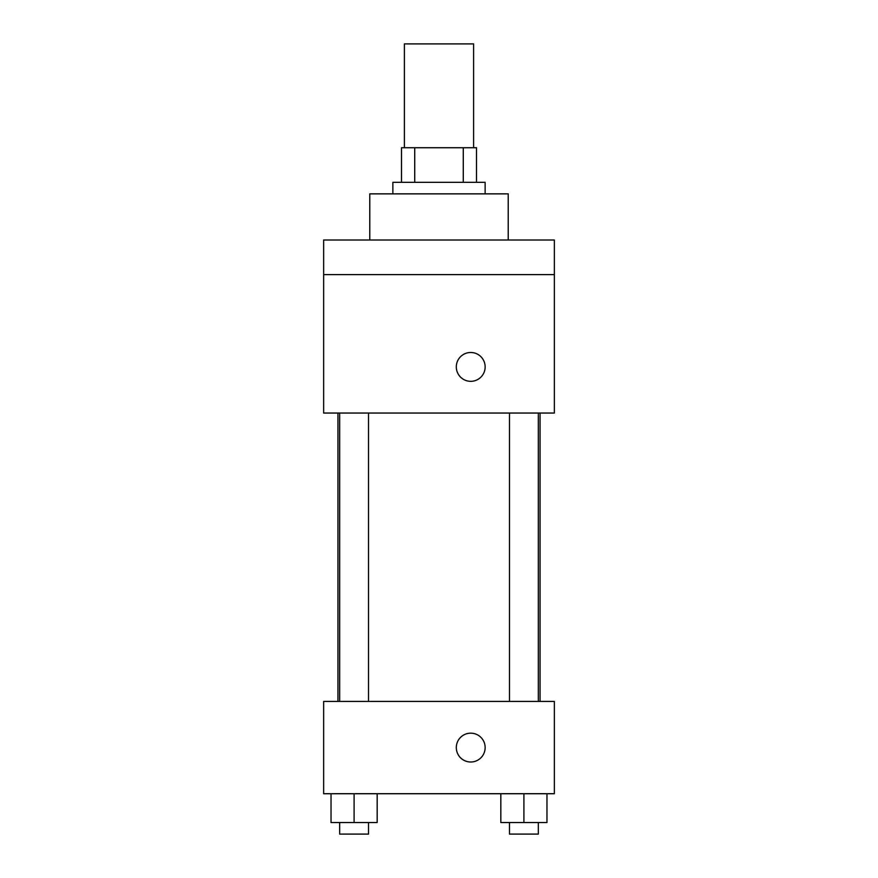 <?xml version="1.0" encoding="UTF-8"?>
<svg xmlns="http://www.w3.org/2000/svg" width="878" height="878" viewBox="0 0 878 878"><rect width="100%" height="100%" fill="white"/><g stroke="black" fill="none" stroke-linecap="round" stroke-linejoin="round"><path stroke-width="1.32" d="M473.604 147.723L473.604 43.9L404.396 43.9L404.396 147.723M414.723 182.328L414.723 147.723L401.509 147.723L401.509 182.328L401.509 147.723M414.723 147.723L476.491 147.723L476.491 182.328M463.277 182.328L463.277 147.723M392.861 193.862L392.861 182.328L485.139 182.328L485.139 193.862M508.219 240.012L508.219 193.862L369.781 193.862L369.781 240.012M323.642 240.012L554.358 240.012L554.358 274.616L323.642 274.616L323.642 240.012M554.358 274.616L554.358 413.044L323.642 413.044L323.642 274.616M470.729 381.326A14.421 14.421 0 0 1 458.239 359.695A14.421 14.421 0 0 1 483.218 359.695A14.421 14.421 0 0 1 470.729 381.326M323.642 701.434L554.358 701.434L554.358 793.723L323.642 793.723L323.642 701.434M470.729 762.005A14.421 14.421 0 0 1 458.239 740.373A14.421 14.421 0 0 1 483.218 740.373A14.421 14.421 0 0 1 470.729 762.005M500.833 793.723L500.833 822.565L546.972 822.565L546.972 793.723L546.972 822.565M523.903 822.565L523.903 793.723M538.324 822.565L538.324 834.1L509.481 834.1L509.481 822.565M331.028 793.723L331.028 822.565L377.167 822.565L377.167 793.723L377.167 822.565M354.097 822.565L354.097 793.723M368.519 822.565L368.519 834.1L339.676 834.1L339.676 822.565M540.058 701.434L540.058 413.044M337.942 701.434L337.942 413.044M509.481 413.044L509.481 701.434M538.324 413.044L538.324 701.434M368.519 701.434L368.519 413.044M339.676 701.434L339.676 413.044"/></g></svg>
